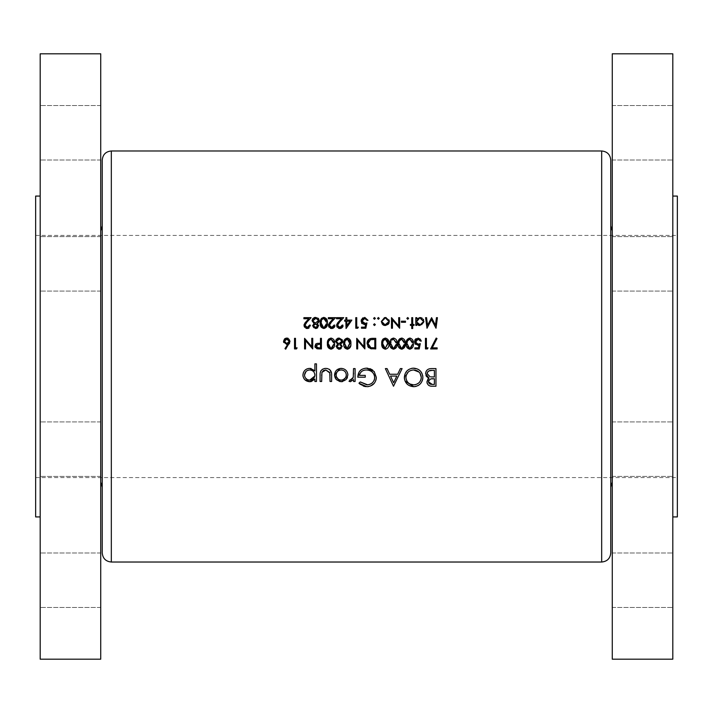 <?xml version="1.0" encoding="UTF-8"?>
<svg xmlns="http://www.w3.org/2000/svg" width="713" height="713" viewBox="0 0 713 713"><rect width="100%" height="100%" fill="white"/><g stroke="black" fill="none" stroke-linecap="round" stroke-linejoin="round"><path stroke-width="0.53" stroke-dasharray="3.56 2.67" d="M40.186 449.163L40.186 476.409L40.186 449.163M100.729 449.163L100.729 476.409L100.729 449.163M40.186 263.837L40.186 236.591L40.186 263.837M100.729 263.837L100.729 236.591L100.729 263.837M40.186 132.778L40.186 160.024L40.186 132.778M100.729 132.778L100.729 160.024L100.729 132.778M40.186 580.222L40.186 552.976L40.186 580.222M100.729 580.222L100.729 552.976L100.729 580.222M102.244 160.051L102.244 552.949M100.729 659.186L100.729 53.814M40.186 659.186L40.186 53.814M35.65 516.925L35.65 196.075M672.814 580.222L672.814 552.976L672.814 580.222M612.271 580.222L612.271 552.976L612.271 580.222M672.814 449.163L672.814 476.409L672.814 449.163M612.271 449.163L612.271 476.409L612.271 449.163M672.814 263.837L672.814 236.591L672.814 263.837M612.271 263.837L612.271 236.591L612.271 263.837M672.814 132.778L672.814 160.024L672.814 132.778M612.271 132.778L612.271 160.024L612.271 132.778M610.756 552.949L610.756 160.051M612.271 659.186L612.271 53.814M610.756 225.861L610.756 356.5M672.814 659.186L672.814 53.814M677.35 516.925L677.35 196.075M100.729 356.5L100.729 482.113L100.729 356.5M612.271 356.5L612.271 482.113L612.271 356.5M102.244 356.5L102.244 487.139L102.244 356.5M430.153 368.674L435.964 368.603L435.964 386.223L430.509 386.072M428.656 385.332L427.916 384.646M427.907 384.637L427.363 383.79M427.034 382.854L426.935 381.865M428.094 378.799L428.968 378.113M427.595 377.462L426.686 376.687M425.955 375.528L425.581 373.612M426.035 371.509L426.561 370.653M427.702 369.575L428.156 369.298M432.238 384.423L434.386 384.423L434.386 378.772M429.779 383.968L430.465 384.227M431.552 378.87L430.91 378.986M430.919 376.883L434.386 376.963L434.386 370.412L432.131 370.412M428.771 370.983L428.174 371.411M307.775 327.392L308.239 327.267M309.157 326.59L309.549 325.903M309.736 324.985L310.69 324.985L310.618 325.672L309.041 328.025M307.918 328.461L306.599 328.47M306.002 328.31L304.629 327.24M304.086 325.993L304.077 324.816M304.21 324.272L304.727 323.283M306.18 321.572L308.827 318.738L303.898 318.738L303.898 317.659L311.1 317.659L306.991 322.035M305.173 324.344L305.03 324.798M305.164 326.135L305.583 326.732M313.506 323.943L314.094 323.559M312.08 321.198L312.847 318.551L314.121 317.641M312.508 319.032L312.847 318.551M314.87 317.445L316.643 317.472M317.009 317.57L317.766 317.918M318.961 319.344L319.103 321.581M318.809 322.196L318.256 322.829M317.579 323.328L317.151 323.559L318.586 325.101M318.675 325.449L317.722 327.784M316.171 328.479L314.896 328.452M314.076 328.14L313.052 327.222M312.651 326.331L312.588 325.77M315.235 324.067L314.504 324.317M313.827 319.05L313.248 319.736M318.239 320.146L317.454 318.996M317.249 318.863L316.643 318.604M316.608 318.595L316.126 318.497M322.936 317.517L325.262 317.713M325.859 318.114L326.304 318.568M326.376 318.666L326.786 319.353M326.795 319.362L327.017 319.905M327.285 321.108L327.392 322.944L324.78 328.381L322.508 328.23M322.062 327.971L321.233 327.16M320.814 326.447L320.422 325.297M320.324 324.789L320.253 321.661M320.877 319.317L321.189 318.809M322.089 317.918L322.615 317.633M324.54 327.312L325.173 326.964M321.403 325.173L321.545 325.627M322.463 326.955L323.105 327.312M326.429 322.214L326.242 320.725M325.173 318.943L324.54 318.595M332.222 327.392L332.686 327.267M333.604 326.59L334.076 325.636M334.183 324.985L335.137 324.985L334.887 326.331M334.147 327.49L333.488 328.025M332.365 328.461L331.046 328.47M330.449 328.31L329.076 327.24M328.541 325.993L328.524 324.816M328.657 324.272L329.174 323.283M330.627 321.572L333.274 318.738L328.345 318.738L328.345 317.659L335.547 317.659L331.438 322.035M329.62 324.344L329.477 324.798M329.611 326.135L330.039 326.732M340.377 327.392L340.832 327.267M341.759 326.59L342.231 325.636M342.338 324.985L343.283 324.985L343.033 326.331M342.302 327.49L341.634 328.025M340.52 328.461L339.201 328.47M338.595 328.31L337.552 327.615M336.688 325.993L336.679 324.816M336.812 324.272L337.329 323.283M338.773 321.572L341.429 318.738L336.491 318.738L336.491 317.659L343.693 317.659L339.584 322.035M337.766 324.344L337.632 324.798M337.757 326.135L338.185 326.732M351.848 320.101L345.867 328.524L345.867 321.189L344.646 321.189L344.646 320.101L345.867 320.101L345.867 317.659L346.821 317.659L346.821 320.101L351.848 320.101M349.976 321.189L346.821 321.189L346.821 325.788L349.976 321.189M358.363 327.16L357.739 328.247L355.778 328.247L355.778 317.659L356.732 317.659L356.732 327.16L358.363 327.16M366.919 322.953L365.831 328.247L361.491 328.247L361.491 327.16L365.092 327.16L365.662 324.379L363.728 324.522L361.981 323.568M361.58 323.042L361.286 322.436M361.286 322.419L361.143 320.387M362.908 317.829L364.771 317.383L368.006 320.369L367.052 320.369M367.89 319.789L368.006 320.369M374.797 319.219L373.576 318.399L374.459 317.517L375.341 318.399L374.111 319.219M363.933 338.336L364.878 338.336L364.878 348.933L357.685 340.591L357.685 348.933L356.732 348.933L356.732 338.336L363.933 346.661L363.933 338.336M370.412 338.559L375.751 338.336L375.751 348.933L371.91 348.871M371.072 348.764L368.853 347.766M367.828 346.554L367.248 345.137M367.231 345.065L367.115 344.45M367.097 344.299L368.523 339.62L370.368 338.568M374.049 347.846L374.797 347.846L374.797 339.424L373.585 339.424M371.553 347.703L372.649 347.81M369.985 339.932L368.942 340.743M372.052 339.468L371.268 339.548M384.467 338.203L386.838 338.425M387.925 339.379L388.549 340.609M388.808 341.785L388.924 343.63C389.236 346.643 388.059 348.497 385.376 349.201L384.04 348.915M385.84 349.174L385.376 349.201M383.772 348.773L382.756 347.837M382.337 347.106L381.936 345.948M381.856 345.475L381.785 342.356M382.418 339.985L382.703 339.504M383.621 338.595L384.147 338.319M384.004 347.641L384.637 347.989M382.881 341.616L382.765 342.258M387.952 342.9L387.774 341.429M392.613 338.203L393.995 338.096M394.449 338.203L394.984 338.425M396.071 339.379L396.695 340.609M396.954 341.785L397.07 343.63C397.382 346.643 396.205 348.497 393.531 349.201L392.195 348.915M393.995 349.174L393.531 349.201M391.927 348.773L390.902 347.837M390.483 347.106L390.091 345.948M390.002 345.475L389.931 342.356M390.564 339.985L390.858 339.504M391.419 338.862L392.293 338.319M393.861 348.087L394.842 347.65M390.867 344.673L390.974 345.431M392.15 347.641L392.783 347.989M391.036 341.616L390.911 342.258M396.107 342.9L396.054 342.187M402.15 338.105L402.595 338.203M402.604 338.203L403.139 338.425M403.433 338.604L404.111 339.236M404.218 339.379L404.841 340.609M405.109 341.785L405.109 345.475M402.141 349.174L400.341 348.915M400.073 348.773L399.057 347.837M398.629 347.106L398.237 345.948M398.148 345.475L398.077 342.356M398.71 339.985L399.004 339.504M399.922 338.595L400.439 338.319M400.759 338.203L401.677 338.069M402.007 348.087L402.997 347.65M399.022 344.673L399.128 345.431M400.296 347.641L400.938 347.989M399.182 341.616L399.066 342.258M404.253 342.9L404.075 341.429M410.305 338.105L411.285 338.425M412.372 339.379L412.996 340.609M413.255 341.785L413.371 343.63C413.683 346.643 412.506 348.497 409.832 349.201L408.496 348.915M410.296 349.174L409.832 349.201M408.228 348.773L407.203 347.837M406.784 347.106L406.392 345.948M406.303 345.475L406.232 342.356M406.865 339.985L407.15 339.504M407.72 338.862L408.594 338.319M408.914 338.203L409.832 338.069M410.51 347.997L411.143 347.65M407.168 344.673L407.275 345.431M408.451 347.641L409.084 347.989M407.328 341.616L407.212 342.258M412.399 342.9L412.221 341.429M420.296 343.639L419.208 348.933L414.868 348.933L414.868 347.846L418.469 347.846L419.039 345.056L415.929 344.736M419.039 345.056L417.791 345.261M414.957 343.719L414.672 343.122M414.663 343.105L414.511 342.49M414.503 342.463L414.716 340.359M416.276 338.515L419.681 338.425M420.002 338.63L420.697 339.317M420.759 339.397L421.383 341.055L420.429 341.055M415.447 342.338L415.59 342.793M416.356 343.737L417.123 344.076M428.041 347.846L427.417 348.933L425.456 348.933L425.456 338.336L426.41 338.336L426.41 347.846L428.041 347.846M422.8 376.197L422.827 378.255M420.768 383.336L420.251 383.924M420.242 383.933L419.146 384.895M417.773 385.733L417.265 385.965M417.257 385.965L416.24 386.33M414.627 386.633L413.718 386.678M405.011 381.009L404.485 379.164M404.387 378.353L407.016 370.858L411.838 368.3M412.283 368.238L418.763 369.673M420.153 370.822L422.702 375.555M405.955 378.175L406.223 379.566M407.515 382.016L410.171 384.075M412.889 369.994L409.351 371.17M406.223 375.279L405.955 376.678M419.993 373.184L419.012 372.07M414.396 384.833L415.135 384.726M415.661 384.601L419.44 382.284M420.019 381.544L420.732 380.234M420.973 379.548L421.142 378.861M393.728 386.223L385.368 368.603L387.088 368.603L389.69 374.254L397.676 374.254L400.358 368.603L402.087 368.603L393.728 386.223M390.528 376.063L393.629 382.792L396.82 376.063L390.528 376.063M367.792 386.642L365.733 386.624M363.603 386.188L362.543 385.778M362.525 385.769L360.671 384.69M359.78 383.986L358.942 383.22L360.297 381.936M367.667 384.842L369.084 384.574M370.412 384.084L372.364 382.801M372.391 382.774L373.184 381.927M373.389 381.651L374.129 380.377M374.441 379.548L374.592 378.959M374.058 374.477L373.3 373.229M371.883 371.776L369.486 370.475M369.468 370.466L367.186 369.994M359.397 375.386L365.261 375.386L365.261 377.195L357.81 377.195M361.5 369.521L363.069 368.728M363.113 368.71L364.441 368.345M364.824 368.282L366.535 368.158M367.632 368.202L368.674 368.336M368.692 368.336L369.985 368.657M372.623 370.011L374.173 371.491M376.33 377.427L376.295 378.353M375.947 380.118L374.272 383.309M370.502 386.036L368.701 386.526M353.523 372.935L353.523 368.603L355.101 368.603L355.101 381.482L353.523 381.482L353.523 379.583M350.876 381.669L349.005 381.268L349.869 379.895M351.179 380.056L352.828 378.487M353.354 376.74L353.514 373.933M437.007 338.523L432.23 347.846L437.14 347.846L437.14 348.933L430.616 348.933L436.187 338.069M313.916 369.94L314.896 370.938L314.896 363.862L316.474 363.862L316.474 381.482L314.896 381.482L314.896 379.102M304.923 379.779L303.034 376.348M302.954 375.76L302.918 375.083M303.417 372.489L304.888 370.341M304.888 370.332L305.904 369.494M308.872 368.425L310.396 368.416M311.144 368.541L313.818 369.86M304.603 376.072L305.405 377.908M307.187 379.512L308.693 380.038M308.667 370.056L306.813 370.822M314.807 374.004L314.495 372.979M314.46 372.89L314.023 372.124M313.675 371.687L310.69 370.056M331.572 374.04L331.607 381.482L330.03 381.482L330.03 375.51M329.985 373.995L329.896 373.042M321.928 372.373L321.67 381.482L320.092 381.482L320.217 373.104M320.289 372.667L320.538 371.687M320.984 370.751L322 369.584M324.558 368.478L327.142 368.478M329.522 369.45L331.572 374.031M346.875 378.576L345.502 380.172M345.083 380.501L342.534 381.589M341.197 381.705L340.021 381.615M334.985 377.471L334.647 376.268M339.905 368.487L343.764 368.835M343.782 368.844L345.939 370.297M347.374 372.436L347.757 373.737M347.846 374.37L347.766 376.259M347.766 376.268L347.427 377.48M336.215 376.001L336.491 376.954M338.372 379.254L340.208 380.029M340.208 370.047L339.254 370.323M338.372 370.787L337.597 371.402M337.597 371.411L336.215 374.004M346.197 373.995L345.912 373.051M345.44 372.168L344.816 371.393M344.04 370.778L342.204 370.047M345.44 377.845L346.197 376.001M374.12 323.827L375.341 324.647L374.459 325.529L373.576 324.647L374.459 323.764L375.341 324.647L374.111 325.467M378.737 319.219L377.516 318.399L378.398 317.517L379.28 318.399L378.05 319.219M377.578 318.738L377.578 318.06M388.728 323.649L384.494 325.458M382.988 324.807L381.918 323.657M382.382 324.255L381.384 322.258M384.53 317.588L385.323 317.517M386.116 317.588L389.04 319.977M389.334 321.501L389.057 322.998M382.32 322.098L382.908 323.39M383.683 324.094L384.717 324.522M384.717 318.524L382.32 320.912M388.327 320.895L388.148 320.324M387.311 319.166L386.499 318.693M386.499 318.684L385.92 318.524M387.489 323.666L388.327 322.098M398.701 317.659L399.654 317.659L399.654 328.247L392.453 319.914L392.453 328.247L391.499 328.247L391.499 317.659L398.701 325.975L398.701 317.659M405.492 321.189L405.492 322.276L401.419 322.276L401.419 321.189L405.492 321.189M408.077 319.219L406.847 318.399L407.738 317.517L408.62 318.399L407.39 319.219M412.693 325.395L412.693 328.524L411.74 328.524L411.74 325.395L410.385 325.395L410.385 324.442L411.74 324.442L411.74 317.659L412.693 317.659L412.693 324.442L414.048 324.442L414.048 325.395L412.693 325.395M418.121 325.146L416.766 323.96L416.766 325.395L415.813 325.395L415.813 317.659L416.766 317.659L416.766 318.996L420.732 317.597M422.194 318.203L423.308 319.317M423.674 320.012L423.887 322.338M423.887 322.356L421.454 325.244L418.977 325.44M416.82 322.116L417.123 322.989M417.666 323.702L418.683 324.362M419.28 318.524L418.7 318.693M417.666 319.335L416.98 320.351M422.952 320.939L420.501 318.524M420.501 324.531L421.08 324.353M422.39 323.363L422.952 322.133M346.438 338.203L348.809 338.425M349.896 339.379L350.52 340.609M350.778 341.785L350.787 345.475M347.81 349.174L346.01 348.915M345.743 348.773L344.727 347.837M344.299 347.106L343.907 345.948M343.818 345.475L343.755 342.356M344.388 339.985L344.673 339.504M345.244 338.862L346.117 338.319M344.691 344.673L344.798 345.431M345.974 347.641L346.607 347.989M344.851 341.616L344.736 342.258M349.923 342.9L349.744 341.429M337.008 344.62L337.597 344.236M335.582 341.884L336.349 339.228L337.614 338.327M336.001 339.718L336.349 339.228M338.372 338.122L339.156 338.069M342.454 340.021L342.596 342.267M342.311 342.864L341.759 343.506M341.072 344.005L340.654 344.236L342.088 345.778M342.169 346.126L341.206 348.47M339.664 349.156L339.094 349.201M338.497 349.156L337.98 349.014M337.552 348.817L336.545 347.899M336.153 347.017L336.09 346.456M338.728 344.753L338.007 345.003M337.329 339.727L336.741 340.44M341.563 340.386L340.948 339.673M340.761 339.548L340.128 339.281M340.101 339.272L339.62 339.183M330.137 338.203L331.518 338.096M331.973 338.203L332.508 338.425M333.595 339.379L334.219 340.609M334.477 341.785L334.593 343.63C334.905 346.643 333.729 348.497 331.055 349.201L329.718 348.915M331.518 349.174L331.055 349.201M329.451 348.773L328.426 347.837M328.007 347.106L327.615 345.948M327.525 345.475L327.454 342.356M328.087 339.985L328.381 339.504M328.943 338.862L329.816 338.319M331.376 348.087L332.365 347.65M329.673 347.641L330.306 347.989M328.559 341.616L328.435 342.258M333.631 342.9L333.577 342.187M333.568 342.178L333.443 341.429M318.363 343.256L320.467 343.229L320.467 338.336L321.42 338.336L321.42 348.933L318.488 348.924M317.321 348.844L316.091 348.416M314.977 346.812L315.458 344.334M316.26 343.684L318.034 343.274M318.533 347.846L320.467 347.846L320.467 344.317M318.248 344.299L317.365 344.379M320.101 344.308L318.613 344.29M436.454 317.659L437.408 317.659L436.008 328.247L431.499 319.558L426.998 328.247L425.599 317.659L426.552 317.659L427.568 325.28L431.606 317.659L435.438 325.297L436.454 317.659M289.175 343.871L285.699 349.201M285.548 349.094L284.968 348.63L287.767 344.352L286.671 344.45L283.747 342.516M283.578 341.928L283.524 341.313M286.189 338.122L287.482 338.122M288.097 338.319L289.13 339.005M289.13 339.014L289.736 339.896M289.808 340.074L290.022 341.714M289.941 342.115L289.647 342.98M284.674 342.115L284.995 342.579M285.218 342.784L286.421 343.327M288.631 342.579L288.917 342.106M297.107 347.846L296.483 348.933L294.522 348.933L294.522 338.336L295.476 338.336L295.476 347.846L297.107 347.846M311.777 338.336L312.731 338.336L312.731 348.933L305.529 340.591L305.529 348.933L304.576 348.933L304.576 338.336L311.777 346.661L311.777 338.336M111.326 562.022L111.326 150.978M601.674 150.978L601.674 562.022M100.729 421.927L40.186 421.927L100.729 421.927M100.729 236.591L40.186 236.591L100.729 236.591M100.729 105.542L40.186 105.542L100.729 105.542M100.729 552.976L40.186 552.976L100.729 552.976M612.271 552.976L672.814 552.976L612.271 552.976M612.271 421.927L672.814 421.927L612.271 421.927M612.271 236.591L672.814 236.591L612.271 236.591M612.271 105.542L672.814 105.542L612.271 105.542M35.65 235.424L677.35 235.424M35.65 477.576L677.35 477.576M612.271 607.458L672.814 607.458L612.271 607.458M612.271 476.409L672.814 476.409L612.271 476.409M612.271 291.073L672.814 291.073L612.271 291.073M612.271 160.024L672.814 160.024L612.271 160.024M100.729 607.458L40.186 607.458L100.729 607.458M100.729 476.409L40.186 476.409L100.729 476.409M100.729 291.073L40.186 291.073L100.729 291.073M100.729 160.024L40.186 160.024L100.729 160.024"/><path stroke-width="1.07" d="M102.244 552.949L102.244 160.051C102.779 154.543 105.809 151.512 111.326 150.978L111.326 562.022C105.809 561.487 102.779 558.457 102.244 552.949M100.729 53.814L100.729 659.186L40.186 659.186L40.186 53.814L100.729 53.814M40.186 196.075L35.65 196.075L35.65 516.925L40.186 516.925M610.756 356.5L610.756 552.949C610.221 558.457 607.191 561.487 601.674 562.022L601.674 150.978C607.191 151.512 610.221 154.543 610.756 160.051L610.756 356.5L610.756 225.861L612.271 230.887M612.271 356.5L612.271 659.186L672.814 659.186L672.814 53.814L612.271 53.814L612.271 356.5M672.814 196.075L677.35 196.075L677.35 516.925L672.814 516.925M341.197 381.705L346.108 379.574L347.873 375.011C347.507 370.938 345.288 368.728 341.197 368.38C337.133 368.728 334.914 370.938 334.549 375.011L336.313 379.583L341.197 381.705L342.534 381.589M316.474 381.482L316.474 363.862L314.896 363.862L314.896 370.938L309.638 368.38C305.547 368.755 303.301 370.992 302.918 375.083C303.337 379.138 305.592 381.348 309.692 381.705L314.896 379.102L314.896 381.482L316.474 381.482M355.101 381.482L355.101 368.603L353.523 368.603L353.238 377.355L349.005 381.268L350.377 381.705L353.523 379.583L353.523 381.482L355.101 381.482M393.505 386.223L402.087 368.603L400.358 368.603L397.676 374.254L389.69 374.254L387.088 368.603L385.368 368.603L393.505 386.223M435.964 386.223L435.964 368.603L431.205 368.603C427.862 368.683 425.991 370.35 425.581 373.612L428.968 378.113L426.935 381.865C427.381 384.958 429.244 386.41 432.533 386.223L435.964 386.223M413.718 386.678C419.342 386.107 422.399 382.997 422.862 377.337C422.346 371.723 419.253 368.657 413.576 368.158C407.925 368.674 404.841 371.767 404.342 377.427C404.832 383.122 407.961 386.205 413.718 386.678L405.011 381.009M358.942 383.22L366.856 386.678C372.632 386.25 375.796 383.166 376.33 377.427L374.173 371.491L366.535 368.158C360.974 368.541 358.06 371.553 357.81 377.195L365.261 377.195L365.261 375.386L359.397 375.386C360.306 371.838 362.641 370.029 366.402 369.967C371.295 370.216 374.084 372.721 374.753 377.498C374.209 382.043 371.589 384.503 366.91 384.868L360.297 381.936L358.942 383.22M331.607 381.482L331.607 375.332C331.875 371.072 329.95 368.755 325.841 368.38C321.777 368.737 319.861 371.018 320.092 375.216L320.092 381.482L321.67 381.482L321.928 372.373L325.823 369.967L329.78 372.498L330.03 381.482L331.607 381.482M296.483 348.933L297.107 347.846L295.476 347.846L295.476 338.336L294.522 338.336L294.522 348.933L296.483 348.933M437.408 317.659L436.454 317.659L435.438 325.297L431.606 317.659L427.568 325.28L426.552 317.659L425.599 317.659L426.998 328.247L431.499 319.558L436.008 328.247L437.408 317.659M334.593 343.63C334.905 340.636 333.729 338.782 331.055 338.069C328.345 338.764 327.124 340.618 327.392 343.63C327.124 346.643 328.345 348.497 331.055 349.201C333.729 348.488 334.914 346.625 334.593 343.63M350.894 343.63C351.206 340.636 350.03 338.782 347.347 338.069C344.646 338.764 343.425 340.618 343.693 343.63C343.425 346.643 344.646 348.497 347.347 349.201C350.03 348.488 351.206 346.625 350.894 343.63M412.693 328.524L412.693 325.395L414.048 325.395L414.048 324.442L412.693 324.442L412.693 317.659L411.74 317.659L411.74 324.442L410.385 324.442L410.385 325.395L411.74 325.395L411.74 328.524L412.693 328.524M405.492 322.276L405.492 321.189L401.419 321.189L401.419 322.276L405.492 322.276M385.323 325.529L388.273 324.255L389.334 321.501L385.323 317.517L381.312 321.501L382.382 324.255L385.323 325.529M374.459 325.529L375.341 324.647L374.459 323.764L373.576 324.647L374.459 325.529L373.576 324.647L374.459 323.764L375.341 324.647L374.459 325.529L373.576 324.647M437.14 348.933L437.14 347.846L432.23 347.846L437.007 338.523L436.187 338.069L430.616 348.933L437.14 348.933M414.868 348.933L419.208 348.933L420.296 343.639L417.961 344.183L415.412 341.839L418.094 339.156L420.429 341.055L421.383 341.055L418.148 338.069L414.458 341.803L417.791 345.261L419.039 345.056L418.469 347.846L414.868 347.846L414.868 348.933M405.225 343.63C405.537 340.636 404.351 338.782 401.677 338.069C398.977 338.764 397.756 340.618 398.023 343.63C397.756 346.643 398.968 348.497 401.677 349.201C404.36 348.488 405.537 346.625 405.225 343.63M388.924 343.63C389.236 340.636 388.059 338.782 385.376 338.069C382.676 338.764 381.455 340.618 381.722 343.63C381.455 346.643 382.676 348.497 385.376 349.201C388.059 348.488 389.236 346.625 388.924 343.63M364.878 338.336L363.933 338.336L363.933 346.661L356.732 338.336L356.732 348.933L357.685 348.933L357.685 340.591L364.878 348.933L364.878 338.336M361.491 328.247L365.831 328.247L366.919 322.953L364.584 323.497L362.026 321.153L364.717 318.47L367.052 320.369L368.006 320.369L364.771 317.383L361.081 321.117L364.414 324.584L365.662 324.379L365.092 327.16L361.491 327.16L361.491 328.247M346.063 328.524L351.848 320.101L346.821 320.101L346.821 317.659L345.867 317.659L345.867 320.101L344.646 320.101L344.646 321.189L345.867 321.189L346.063 328.524M334.183 324.985L331.732 327.436L329.433 325.288L331.438 322.035L335.547 317.659L328.345 317.659L328.345 318.738L333.274 318.738L330.627 321.572L328.479 325.369L331.679 328.524L334.076 325.636M312.588 325.77L314.094 323.559L312.588 325.77L315.601 328.524L318.702 325.805L317.151 323.559L319.246 320.654L315.663 317.383L312.847 318.551L312.044 320.743L314.094 323.559L312.044 320.743M309.736 324.985L307.285 327.436L304.986 325.288L306.991 322.035L311.1 317.659L303.898 317.659L303.898 318.738L308.827 318.738L306.18 321.572L304.032 325.369L307.232 328.524L309.629 325.636M327.392 322.944C327.722 319.968 326.536 318.114 323.854 317.383C321.135 318.096 319.923 319.95 320.199 322.944C319.914 325.939 321.135 327.802 323.854 328.524C326.536 327.793 327.722 325.93 327.392 322.944M342.338 324.985L339.878 327.436L337.579 325.288L339.584 322.035L343.693 317.659L336.491 317.659L336.491 318.738L341.429 318.738L338.773 321.572L336.634 325.369L339.834 328.524L342.231 325.636M357.739 328.247L358.363 327.16L356.732 327.16L356.732 317.659L355.778 317.659L355.778 328.247L357.739 328.247M374.459 319.281L375.341 318.399L374.459 317.517L373.576 318.399L374.459 319.281L373.576 318.399L374.459 317.517L375.341 318.399L374.459 319.281L373.576 318.399M375.751 338.336L372.462 338.336C369.049 338.381 367.248 340.101 367.052 343.506L370.243 348.55L375.751 348.933L375.751 338.336M397.07 343.63C397.391 340.636 396.205 338.782 393.531 338.069C390.822 338.764 389.61 340.618 389.877 343.63C389.601 346.643 390.822 348.497 393.531 349.201C396.205 348.488 397.391 346.625 397.07 343.63M413.371 343.63C413.683 340.636 412.506 338.782 409.832 338.069C407.123 338.764 405.902 340.618 406.169 343.63C405.902 346.643 407.123 348.497 409.832 349.201C412.506 348.488 413.692 346.625 413.371 343.63M427.417 348.933L428.041 347.846L426.41 347.846L426.41 338.336L425.456 338.336L425.456 348.933L427.417 348.933M378.398 319.281L379.28 318.399L378.398 317.517L377.516 318.399L378.398 319.281L377.516 318.399L378.398 317.517L379.28 318.399L378.398 319.281L377.516 318.399L378.398 317.517M399.654 317.659L398.701 317.659L398.701 325.975L391.499 317.659L391.499 328.247L392.453 328.247L392.453 319.914L399.654 328.247L399.654 317.659M407.738 319.281L408.62 318.399L407.738 317.517L406.847 318.399L407.738 319.281L406.847 318.399L407.738 317.517L408.62 318.399L407.738 319.281L406.847 318.399M415.813 325.395L416.766 325.395L416.766 323.96L419.895 325.529L423.968 321.545L419.93 317.517L416.766 318.996L416.766 317.659L415.813 317.659L415.813 325.395M336.09 346.456L337.597 344.236L336.09 346.456L339.094 349.201L342.204 346.482L340.654 344.236L342.739 341.34L339.156 338.069L336.349 339.228L335.547 341.42L337.597 344.236L335.547 341.42M321.42 348.933L321.42 338.336L320.467 338.336L320.467 343.229L317.018 343.399L314.896 346.09L316.929 348.773L321.42 348.933M285.699 349.201L290.048 341.295L286.84 338.069L283.524 341.313L286.671 344.45L287.767 344.352L284.968 348.63L285.548 349.094M312.731 338.336L311.777 338.336L311.777 346.661L304.576 338.336L304.576 348.933L305.529 348.933L305.529 340.591L312.731 348.933L312.731 338.336M430.509 386.072L429.663 385.858M429.538 385.804L428.656 385.332M427.363 383.79L427.034 382.854M426.935 381.865L428.094 378.799M428.968 378.113L427.595 377.462M426.686 376.687L425.955 375.528M425.581 373.612L426.035 371.509M426.561 370.653L427.051 370.109M428.156 369.298L428.736 369.031M429.128 368.888L430.153 368.674M428.62 381.054L428.513 381.829C429.092 379.485 430.697 378.46 433.326 378.772L434.386 378.772L434.386 384.423L432.238 384.423L428.513 381.829L428.584 382.471M428.673 382.756L429.779 383.968M430.465 384.227L432.238 384.423M434.386 378.772L431.552 378.87M430.153 379.254L428.638 381.009M427.23 372.952L427.158 373.612L430.037 376.758L427.158 373.612C427.773 371.17 429.431 370.109 432.131 370.412L434.386 370.412L434.386 376.963L430.919 376.883M432.131 370.412L428.869 370.929M428.174 371.411L427.729 371.919M427.64 372.034L427.283 372.792M305.743 326.884L307.775 327.392M308.239 327.267L308.774 326.964M309.041 328.025L307.918 328.461M306.599 328.47L306.002 328.31M304.629 327.24L304.086 325.993M304.077 324.816L304.21 324.272M304.727 323.283L306.18 321.572M306.991 322.035L305.788 323.372M305.03 324.798L305.164 326.135M314.121 317.641L314.87 317.445M318.185 318.248L318.961 319.344M319.103 321.581L318.809 322.196M318.256 322.829L317.579 323.328M317.722 327.784L316.171 328.479M313.622 325.342L315.609 324.041L317.748 325.788L315.654 327.436L313.542 325.805L315.654 327.436L316.51 327.303M316.358 324.157L315.235 324.067M314.504 324.317L313.729 325.092M317.704 326.153L317.597 325.164M315.11 322.918L313.052 321.189M313.836 322.338L315.066 322.909M313.15 319.932L312.998 320.725L315.654 318.47L314.192 318.8M316.126 318.497L318.239 320.146M318.292 320.618L315.592 322.953L318.292 320.618M327.142 320.36L327.285 321.108M321.233 327.16L320.948 326.714M320.422 325.297L320.324 324.789M320.253 321.661L320.529 320.182M320.574 320.048L320.877 319.317M321.189 318.809L321.777 318.15M326.429 323.738L324.183 327.401M325.173 326.964L325.681 326.447M325.689 326.438L326.037 325.814M326.046 325.805L326.411 323.978M323.461 327.401L321.144 322.953L321.198 323.996M321.242 324.397L321.403 325.173M321.67 325.912L322.463 326.955M321.144 322.953L321.545 320.289L321.144 322.953M321.875 319.593L323.818 318.47L322.499 318.916M324.54 318.595L323.818 318.47L326.429 322.214M326.242 320.725L326.046 320.101M325.912 319.834L325.173 318.943M330.19 326.884L332.222 327.392M332.686 327.267L333.221 326.964M334.887 326.331L334.147 327.49M333.488 328.025L332.365 328.461M331.046 328.47L330.449 328.31M329.076 327.24L328.541 325.993M328.524 324.816L328.657 324.272M329.174 323.283L330.627 321.572M331.438 322.035L330.244 323.372M329.477 324.798L329.611 326.135M338.345 326.884L340.377 327.392M340.832 327.267L341.367 326.964M343.033 326.331L342.302 327.49M341.634 328.025L340.52 328.461M339.201 328.47L338.595 328.31M337.231 327.24L336.688 325.993M336.679 324.816L336.812 324.272M337.329 323.283L338.773 321.572M339.584 322.035L338.39 323.372M337.632 324.798L337.757 326.135M346.821 321.189L349.976 321.189L346.821 325.788L346.821 321.189M365.662 324.379L364.414 324.584M361.981 323.568L361.58 323.042M361.224 320.021L362.908 317.829M367.052 320.369L364.717 318.47L362.026 321.153L365.199 323.444M365.511 323.39L366.919 322.953M371.91 348.871L371.072 348.764M368.853 347.766L368.3 347.213M368.282 347.204L367.828 346.554M368.942 340.743L368.006 343.506L370.796 347.552L368.006 343.506L370.555 339.691L374.797 339.424L374.797 347.846L371.553 347.703M372.649 347.81L374.049 347.846M371.268 339.548L369.985 339.932M373.585 339.424L372.052 339.468M388.674 341.055L388.808 341.785M382.756 347.837L382.471 347.383M381.936 345.948L381.856 345.475M381.785 342.356L382.061 340.859M382.097 340.752L382.418 339.985M382.703 339.504L383.273 338.862M384.984 348.087L382.676 343.639L383.077 340.974L385.35 339.156L387.97 343.639L385.35 348.122L387.952 342.9M382.721 342.614L382.721 344.673M382.765 345.083L382.926 345.867M383.166 346.536L384.004 347.641M383.407 340.27L382.881 341.616M387.453 340.547L385.35 339.156L384.022 339.602M387.774 341.429L387.569 340.778M396.82 341.055L396.954 341.785M390.902 347.837L390.617 347.383M390.091 345.948L390.002 345.475M389.931 342.356L390.207 340.859M390.243 340.752L390.564 339.985M390.858 339.504L391.419 338.862M396.098 344.432L393.861 348.087M394.842 347.65L396.045 345.101M396.054 345.083L396.089 344.637M393.139 348.087L390.822 343.639L390.867 344.673M391.321 346.536L392.15 347.641M390.876 342.614L391.036 341.616M391.562 340.27L393.496 339.156L392.168 339.602M396.054 342.187L393.496 339.156L396.107 342.9M401.677 338.069L402.15 338.105M404.975 341.055L405.109 341.785M405.109 345.475L402.141 349.174M399.057 347.837L398.772 347.383M398.237 345.948L398.148 345.475M398.077 342.356L398.353 340.859M398.389 340.752L398.71 339.985M399.004 339.504L399.922 338.595M404.253 344.432L402.007 348.087M402.997 347.65L404.235 344.637M401.285 348.087L398.977 343.639L399.022 344.673M399.467 346.536L400.296 347.641M399.022 342.614L399.182 341.616M399.708 340.27L399.378 340.974L401.651 339.156L400.314 339.602M404.075 341.429L401.651 339.156L404.253 342.9M409.832 338.069L410.305 338.105M413.121 341.055L413.255 341.785M407.203 347.837L406.918 347.383M406.392 345.948L406.303 345.475M406.232 342.356L406.508 340.859M406.544 340.752L406.865 339.985M412.399 344.432L410.153 348.087M411.143 347.65L412.39 344.637M409.44 348.087L407.123 343.639L407.168 344.673M407.613 346.536L408.451 347.641M407.168 342.614L407.328 341.616M407.854 340.27L407.524 340.974L409.797 339.156L408.469 339.602M412.221 341.429L409.797 339.156L412.399 342.9M419.039 345.056L417.791 345.261M415.376 344.263L414.957 343.719M414.716 340.359L415.011 339.753M415.055 339.682L416.053 338.648M420.429 341.055L418.094 339.156L415.447 342.338M417.123 344.076L418.576 344.129M418.887 344.076L420.296 343.639M422.827 378.255L422.702 379.164M422.622 379.539L422.194 380.894M422.194 380.902L420.768 383.336M419.146 384.895L417.773 385.733M416.24 386.33L414.627 386.633M404.485 379.164L404.387 378.353M411.838 368.3L412.283 368.238M418.763 369.673L420.153 370.822M422.702 375.555L422.8 376.197M410.171 384.075L413.638 384.868C408.968 384.494 406.401 382.016 405.929 377.427L405.955 378.175M406.223 379.566L407.515 382.016M405.955 376.678L405.929 377.427C406.365 372.81 408.941 370.314 413.638 369.967L412.889 369.994M409.351 371.17L408.451 371.821M408.175 372.07L406.223 375.279M419.012 372.07L413.638 369.967C418.255 370.314 420.804 372.783 421.285 377.346L419.993 373.184M421.142 378.861L421.285 377.346C420.848 381.936 418.299 384.441 413.638 384.868L414.396 384.833M415.135 384.726L415.661 384.601M419.44 382.284L420.019 381.544M420.732 380.234L420.973 379.548M393.629 382.792L390.528 376.063L396.82 376.063L393.629 382.792M365.733 386.624L363.603 386.188M360.243 384.369L359.78 383.986M360.297 381.936L367.667 384.842M369.084 384.574L370.412 384.084M374.129 380.377L374.441 379.548M374.592 378.959L374.61 376.099M374.548 375.831L374.058 374.477M373.3 373.229L371.883 371.776M367.186 369.994L366.402 369.967C362.65 370.02 360.315 371.829 359.397 375.386M357.81 377.195L359.067 372.088M359.076 372.07L360.136 370.671M360.163 370.644L361.5 369.521M366.535 368.158L367.632 368.202M369.985 368.657L372.623 370.011M374.173 371.491L376.33 377.427M376.295 378.353L375.947 380.118M374.272 383.309L370.502 386.036M368.701 386.526L367.792 386.642M353.523 379.583L350.377 381.705L349.005 381.268M349.869 379.895L351.179 380.056M352.828 378.487L353.354 376.74M353.514 373.933L353.523 372.935M436.187 338.069L437.007 338.523M314.896 379.102L311.198 381.553L309.692 381.705L304.923 379.779M303.034 376.348L302.954 375.76M302.918 375.083L303.417 372.489M305.904 369.494L307.053 368.871M307.071 368.862L308.872 368.425M310.396 368.416L311.144 368.541M308.693 380.038L309.7 380.127C306.572 379.869 304.834 378.184 304.504 375.065L304.603 376.072M305.405 377.908L307.187 379.512M306.02 371.464L304.504 375.065C304.834 371.963 306.563 370.261 309.683 369.967L308.667 370.056M306.813 370.822L306.127 371.366M310.69 370.056L309.683 369.967C312.855 370.19 314.593 371.874 314.896 375.02L314.807 374.004M314.807 376.027L314.896 375.02C314.62 378.166 312.891 379.877 309.7 380.127L314.798 376.063M330.03 375.51L329.985 373.995M329.896 373.042L325.823 369.967L323.47 370.546L321.928 372.373M321.679 374.771L321.67 375.51M320.716 371.259L320.984 370.751M322.338 369.325L324.558 368.478M327.142 368.478L329.522 369.45M340.021 381.615L336.313 379.583L334.985 377.471M334.647 376.268L334.549 375.011L339.905 368.487M345.939 370.297L346.776 371.339M346.955 371.607L347.374 372.436M347.757 373.737L347.846 374.37M347.427 377.48L346.875 378.576M340.208 380.029L341.206 380.127C338.105 379.806 336.411 378.104 336.126 375.002L336.215 376.001M336.491 376.954L338.372 379.254M336.215 374.004L336.126 375.002C336.402 371.91 338.096 370.225 341.206 369.967L340.208 370.047M339.254 370.323L338.372 370.787M342.204 370.047L341.206 369.967C344.308 370.216 346.001 371.892 346.295 375.002L346.197 373.995M345.912 373.051L345.44 372.168M344.816 371.393L344.04 370.778M346.197 376.001L346.295 375.002C346.01 378.104 344.317 379.815 341.206 380.127L343.158 379.753M343.185 379.735L345.44 377.845M384.494 325.458L383.719 325.226M383.701 325.217L382.988 324.807M381.312 321.501L384.53 317.588M385.323 317.517L386.116 317.588M389.04 319.977L389.334 321.501M389.057 322.998L388.728 323.649M384.717 324.522L382.32 322.098M382.908 323.39L383.683 324.094M382.32 320.912L384.717 318.524M385.92 318.524L388.327 320.895M388.148 320.324L387.507 319.353M388.327 322.098L385.323 324.584L387.489 323.666M420.732 317.597L422.194 318.203M423.308 319.317L423.674 320.012M418.977 325.44L418.121 325.146M418.683 324.362L419.886 324.584L416.82 322.116M417.123 322.989L417.666 323.702M416.98 320.351L416.766 321.51L419.28 318.524M418.7 318.693L417.666 319.335M420.501 318.524L422.952 320.939M422.952 322.133L420.501 324.531M421.08 324.353L422.39 323.363M350.644 341.055L350.778 341.785M350.787 345.475L347.81 349.174M344.727 347.837L344.441 347.383M343.907 345.948L343.818 345.475M343.755 342.356L344.031 340.859M344.058 340.752L344.388 339.985M346.955 348.087L344.646 343.639L345.047 340.974L347.32 339.156L349.94 343.639L347.32 348.122L349.923 342.9M344.691 342.614L344.691 344.673M345.137 346.536L345.974 347.641M345.377 340.27L344.851 341.616M349.423 340.547L347.32 339.156L345.992 339.602M349.744 341.429L349.539 340.778M337.614 338.327L338.372 338.122M339.156 338.069L342.454 340.021M342.596 342.267L342.311 342.864M341.206 348.47L340.226 349.022M340.208 349.022L339.664 349.156M339.094 349.201L338.497 349.156M337.748 347.748L339.147 348.122L337.035 346.491L337.311 347.311M337.115 346.037L338.728 344.753M338.007 345.003L337.231 345.778M339.86 344.842L341.099 345.85M341.197 346.839L339.147 348.122L340.003 347.989M338.613 343.604L336.554 341.875M337.347 343.033L338.55 343.595M336.643 340.627L336.491 341.402L339.147 339.156L337.704 339.477M339.62 339.183L341.732 340.832M341.233 342.721L341.794 341.304L339.085 343.639L340.065 343.488M340.466 343.318L340.93 343.006M334.344 341.055L334.477 341.785M328.426 347.837L328.14 347.383M327.615 345.948L327.525 345.475M327.454 342.356L327.73 340.859M327.766 340.752L328.087 339.985M328.381 339.504L328.943 338.862M333.622 344.432L331.376 348.087M332.365 347.65L333.613 344.637M330.654 348.087L328.345 343.639L328.39 344.673M328.435 345.083L328.604 345.867M328.836 346.536L329.673 347.641M328.399 342.614L328.559 341.616M329.076 340.27L328.746 340.974L331.019 339.156L329.691 339.602M333.443 341.429L331.019 339.156L333.631 342.9M319.344 348.933L316.929 348.773M315.244 347.525L315.021 346.999M315.458 344.334L316.144 343.746M316.171 345.092L315.85 346.09L318.613 344.29L320.467 344.317L320.467 347.846L318.533 347.846L315.85 346.09L316.091 346.955M316.171 347.071L317.57 347.801M317.624 347.801L318.533 347.846M287.767 344.352L286.671 344.45M283.747 342.516L283.578 341.928M283.524 341.313L284.487 338.987M284.844 338.693L286.189 338.122M287.482 338.122L288.097 338.319M289.647 342.98L289.175 343.871M286.421 343.327L284.478 341.251L284.674 342.115M284.478 341.251L286.786 339.156L284.478 341.251M288.605 339.958L286.786 339.156L289.095 341.251L288.818 340.244M289.059 341.679L286.867 343.363L287.829 343.185M288.15 343.006L288.631 342.579M100.729 230.887L102.244 225.861M111.326 562.022L601.674 562.022M111.326 150.978L601.674 150.978M612.271 482.113L610.756 487.139M100.729 482.113L102.244 487.139"/></g></svg>
